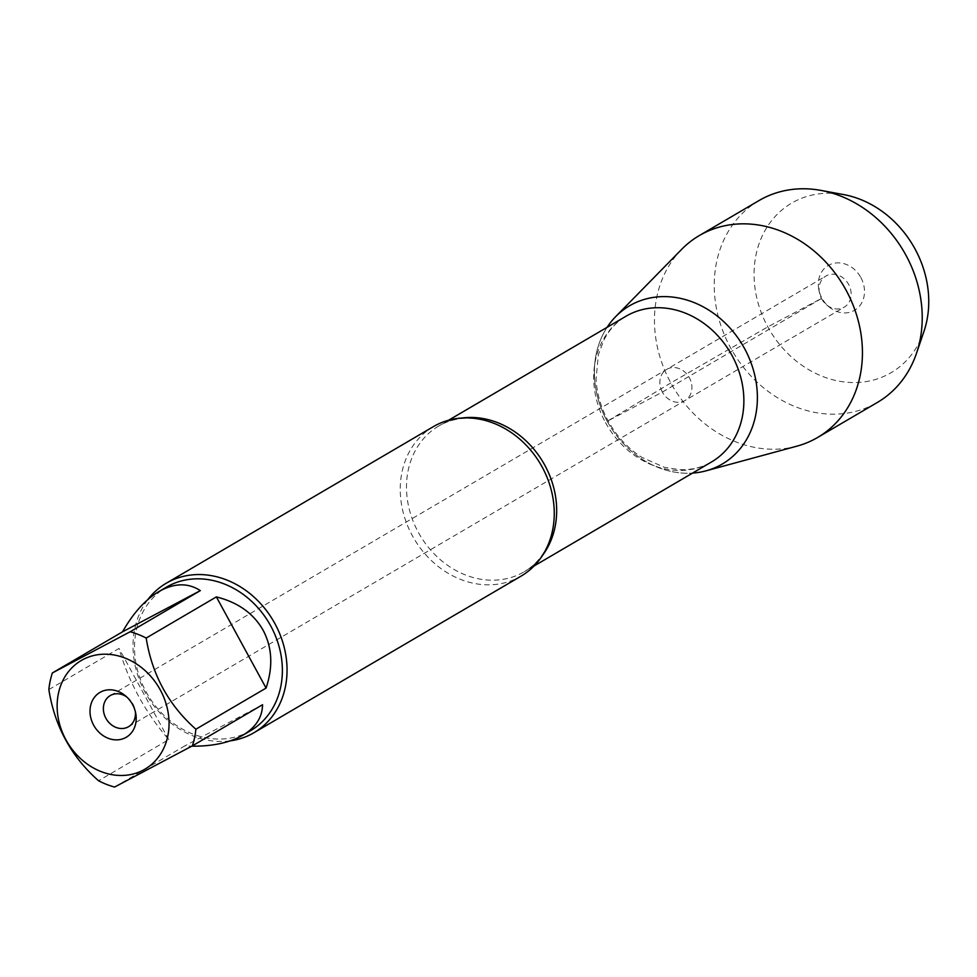 <?xml version="1.0" encoding="UTF-8"?>
<svg xmlns="http://www.w3.org/2000/svg" width="977" height="977" viewBox="0 0 977 977"><rect width="100%" height="100%" fill="white"/><g stroke="black" fill="none" stroke-linecap="round" stroke-linejoin="round"><path stroke-width="0.73" stroke-dasharray="4.88 3.66" d="M126.802 697.016A18.05 15.29 59.6 0 1 127.987 697.932A18.05 15.29 59.6 0 1 135.119 710.108A18.05 15.29 59.6 0 1 135.339 711.586M662.369 392.082A18.05 15.29 59.6 0 1 666.754 369.355A18.05 15.29 59.6 0 1 689.078 377.195A18.05 15.29 59.6 0 1 685.011 400.509A18.05 15.29 59.6 0 1 662.369 392.082A18.05 15.29 -120.4 0 0 685.011 400.509A18.05 15.29 -120.4 0 0 689.408 377.769A18.05 15.29 -120.4 0 0 666.754 369.355A18.05 15.29 -120.4 0 0 662.369 392.082M250.515 730.711A83.192 70.466 59.6 0 1 146.147 691.936A83.192 70.466 59.6 0 1 166.371 587.177M114.59 787.047L184.775 745.903L191.797 746.172M48.85 689.591L119.035 648.447C128.622 681.909 145.194 712.294 168.74 739.613L98.555 780.757M433.434 426.607A86.66 73.409 -120.4 0 0 412.367 535.726A86.66 73.409 -120.4 0 0 521.083 576.125M607.218 421.295A91.704 77.684 59.6 0 1 607.108 327.307A91.704 77.684 -120.4 0 0 607.218 421.295A91.704 77.684 -120.4 0 0 692.559 473.088A91.704 77.684 59.6 0 1 607.218 421.295M230.145 740.884A86.66 73.409 59.6 0 1 145.146 692.375A86.66 73.409 59.6 0 1 147.906 599.512M262.544 704.722L184.775 745.903M168.74 739.613L119.035 648.447M821.584 298.754A18.05 15.29 -120.4 0 0 826.53 304.8A18.05 15.29 -120.4 0 0 844.226 307.169A18.05 15.29 -120.4 0 0 848.292 283.855A18.05 15.29 -120.4 0 0 825.968 276.015A18.05 15.29 -120.4 0 0 819.385 292.624A18.05 15.29 -120.4 0 0 821.584 298.754M923.937 331.447A98.286 83.253 59.6 0 1 821.388 375.962A98.286 83.253 59.6 0 1 754.781 262.349A98.286 83.253 59.6 0 1 843.725 194.606M759.056 200.541A117.008 99.117 -120.4 0 0 732.726 351.61A117.008 99.117 -120.4 0 0 877.407 402.426M681.616 249.391A117.008 99.117 -120.4 0 0 670.82 382.923A117.008 99.117 -120.4 0 0 796.951 446.147M860.871 277.59A26 22.019 59.6 0 1 857.782 307.926A26 22.019 59.6 0 1 829.058 306.912A26 22.019 59.6 0 1 821.938 298.205A26 22.019 59.6 0 1 818.787 289.375A26 22.019 59.6 0 1 832.709 263.582A26 22.019 59.6 0 1 860.871 277.59M670.82 382.923L607.218 421.295L662.369 392.082L821.938 298.205L767.812 326.868L670.82 382.923M542.54 555.363A84.486 71.577 59.6 0 1 524.307 571.716A84.486 71.577 59.6 0 1 418.315 532.331A84.486 71.577 59.6 0 1 438.856 425.935A84.486 71.577 59.6 0 1 462.036 418.022M605.52 422.589A84.486 71.577 -120.4 0 0 711.512 461.974C702.219 467.421 691.753 469.986 680.09 469.693L664.458 467.348L642.011 457.444C627.967 448.516 616.67 436.34 608.134 420.928C600.867 407.446 596.849 393.487 596.068 379.064L598.388 354.639L603.981 339.849C609.404 329.53 616.768 321.653 626.062 316.206A84.486 71.577 -120.4 0 0 605.52 422.589M128.537 726.717L844.226 307.169M110.279 695.563L825.968 276.015M448.602 420.232L438.856 425.935C456.406 415.958 476.214 415.713 498.294 425.19M534.053 566.001L524.307 571.716C541.588 561.287 551.492 544.116 553.996 520.216M127.987 697.932L125.447 695.819M135.119 710.108L135.73 713.357M826.53 304.8L829.058 306.912M819.385 292.624L818.787 289.375"/><path stroke-width="1.47" d="M135.339 711.586A18.05 15.29 59.6 0 1 128.537 726.717A18.05 15.29 59.6 0 1 105.895 718.29A18.05 15.29 59.6 0 1 110.279 695.563A18.05 15.29 59.6 0 1 126.802 697.016M95.074 768.85A62.968 53.344 -120.4 0 0 157.138 758.738A62.968 53.344 -120.4 0 0 160.252 689.872A62.968 53.344 -120.4 0 0 69.062 670.93A62.968 53.344 -120.4 0 0 95.074 768.85M98.555 780.757A83.192 70.466 -120.4 0 0 114.59 787.047L192.359 745.866A83.192 70.466 -120.4 0 0 195.888 729.221C168.606 705.113 152.033 674.716 146.184 638.054A83.192 70.466 -120.4 0 0 130.149 631.765L52.379 672.945A83.192 70.466 -120.4 0 0 48.85 689.591C54.7 726.253 71.26 756.65 98.555 780.757M130.149 631.765L200.334 590.621C187.975 582.597 174.126 582.927 158.799 591.622L166.371 587.177A83.192 70.466 59.6 0 1 270.739 625.964A83.192 70.466 59.6 0 1 250.515 730.711L242.943 735.156C255.803 727.413 262.337 717.265 262.544 704.722L192.359 745.866M195.888 729.221L266.074 688.077C273.169 666.754 272.204 647.519 263.192 630.385C253.678 613.532 238.07 602.369 216.369 596.91L146.184 638.054M191.797 746.172C212.693 746.367 229.742 742.691 242.943 735.156M158.799 591.622C145.17 599.805 133.092 613.202 122.565 631.801L52.379 672.945M253.861 732.774L521.083 576.125A86.66 73.409 -120.4 0 0 553.996 520.216A86.66 73.409 -120.4 0 0 542.15 467.006A86.66 73.409 -120.4 0 0 498.294 425.19A86.66 73.409 -120.4 0 0 433.434 426.607L166.212 583.257A86.66 73.409 59.6 0 1 273.365 620.896A86.66 73.409 59.6 0 1 253.861 732.774A86.66 73.409 59.6 0 1 230.145 740.884M607.108 327.307A91.704 77.684 59.6 0 1 744.559 348.569A91.704 77.684 59.6 0 1 692.559 473.088A91.704 77.684 -120.4 0 0 706.066 470.829A91.704 77.684 -120.4 0 0 744.559 348.569A91.704 77.684 -120.4 0 0 615.669 316.633A91.704 77.684 -120.4 0 0 607.108 327.307M147.906 599.512A86.66 73.409 59.6 0 1 166.212 583.257M93.633 725.142A26 22.019 59.6 0 1 96.723 694.806A26 22.019 59.6 0 1 125.447 695.819A26 22.019 59.6 0 1 135.73 713.357A26 22.019 59.6 0 1 121.807 739.149A26 22.019 59.6 0 1 93.633 725.142M122.565 631.801L200.334 590.621M216.369 596.91L266.074 688.077M820.998 190.417L843.725 194.606A98.286 83.253 59.6 0 1 915.009 248.927A98.286 83.253 59.6 0 1 923.937 331.447L916.487 353.332A117.008 99.117 -120.4 0 0 905.862 255.082A117.008 99.117 -120.4 0 0 820.998 190.417A117.008 99.117 -120.4 0 0 759.056 200.541L699.263 235.591A117.008 99.117 -120.4 0 0 681.616 249.391L615.669 316.633M706.066 470.829L796.951 446.147A117.008 99.117 -120.4 0 0 817.615 437.476L877.407 402.426A117.008 99.117 -120.4 0 0 916.487 353.332M817.615 437.476A117.008 99.117 -120.4 0 0 846.058 290.132A117.008 99.117 -120.4 0 0 699.263 235.591M462.036 418.022A84.486 71.577 59.6 0 1 543.334 462.634A84.486 71.577 59.6 0 1 542.54 555.363M534.053 566.001L711.512 461.974A84.486 71.577 -120.4 0 0 730.527 352.892A84.486 71.577 -120.4 0 0 626.062 316.206L448.602 420.232"/></g></svg>
